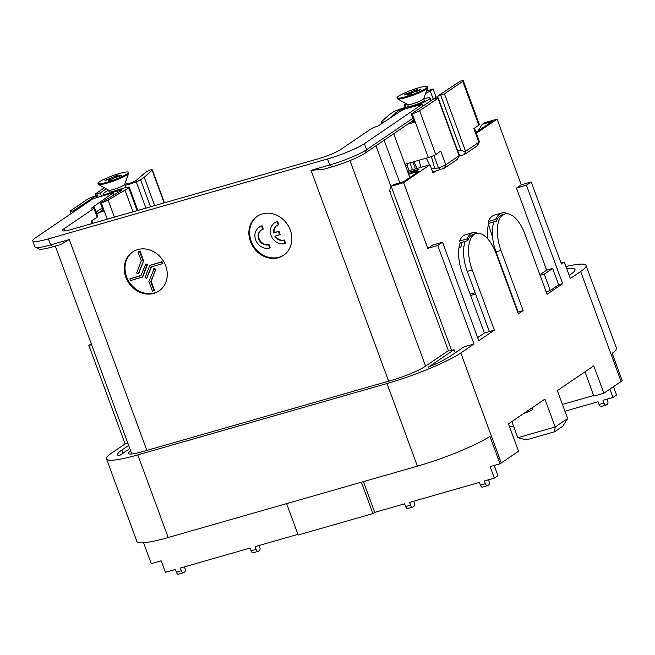 <?xml version="1.0" encoding="UTF-8"?>
<svg xmlns="http://www.w3.org/2000/svg" width="655" height="655" viewBox="0 0 655 655"><rect width="100%" height="100%" fill="white"/><g stroke="black" fill="none" stroke-linecap="round" stroke-linejoin="round"><path stroke-width="0.98" d="M274.461 222.905L274.944 222.585A11.774 10.243 -124.2 0 1 277.532 221.374L277.057 221.693A11.774 10.243 -124.2 0 0 274.461 222.905A11.774 10.243 -124.2 0 0 271.113 235.497A11.774 10.243 -124.2 0 0 285.113 243.586L285.588 243.259L284.385 239.976A8.237 7.172 -124.2 0 1 275.452 236.07M259.012 227.334A11.774 10.243 -124.2 0 1 261.607 226.122L262.811 229.406L263.294 229.078L262.082 225.795A11.774 10.243 -124.2 0 0 259.495 227.007L259.012 227.334A11.774 10.243 -124.2 0 0 255.663 239.918A11.774 10.243 -124.2 0 0 269.655 248.008L270.138 247.688L268.927 244.397A8.237 7.172 -124.2 0 1 259.134 238.739A8.237 7.172 -124.2 0 1 261.239 230.093M262.811 229.406A8.237 7.172 -124.2 0 0 261.001 230.249A8.237 7.172 -124.2 0 0 258.651 239.067A8.237 7.172 -124.2 0 0 268.452 244.724L268.927 244.397M250.439 241.507A23.539 20.493 -124.2 0 0 283.615 255.27A23.539 20.493 -124.2 0 0 290.312 230.093A23.539 20.493 -124.2 0 0 257.137 216.33A23.539 20.493 -124.2 0 0 250.439 241.507M257.505 216.093A23.539 20.493 -124.2 0 0 251.16 241.024A23.539 20.493 -124.2 0 0 283.967 255.024M125.834 277.188A23.539 20.493 -124.2 0 0 159.009 290.951A23.539 20.493 -124.2 0 0 165.707 265.774A23.539 20.493 -124.2 0 0 132.539 252.011A23.539 20.493 -124.2 0 0 125.834 277.188M132.899 251.774A23.539 20.493 -124.2 0 0 126.554 276.697A23.539 20.493 -124.2 0 0 159.37 290.697M370.591 129.166L340.633 149.536A17.66 2.399 159.8 0 1 318.486 158.707L71.772 229.348A17.66 2.399 159.8 0 1 62.389 230.56A17.66 2.399 159.8 0 1 64.01 228.742L93.968 208.372A5.887 0.802 -20.2 0 0 94.508 207.766A5.887 0.802 -20.2 0 0 91.381 208.167L113.421 192.668L92.969 198.752L35.444 237.863A29.426 3.995 -20.2 0 0 32.75 240.893A29.426 3.995 -20.2 0 0 48.388 238.878L327.492 158.96A29.426 3.995 -20.2 0 0 364.401 143.674L422.188 104.26L405.42 108.812L401.736 110.343L377.968 126.112A5.887 0.802 -20.2 0 0 370.591 129.166M92.06 223.543L91.201 221.202L97.194 217.124L93.968 208.372M277.057 221.693L278.26 224.976A8.237 7.172 -124.2 0 0 276.451 225.828A8.237 7.172 -124.2 0 0 273.659 232.951L278.964 231.248L274.142 232.623A8.237 7.172 -124.2 0 1 276.697 225.672M278.964 231.248L280.168 234.531L274.871 236.234A8.237 7.172 -124.2 0 0 283.902 240.303L284.385 239.976M277.532 221.374L278.743 224.657L278.26 224.976M273.659 232.951L274.142 232.623M146.663 278.391L151.092 266.962L162.194 263.777L161.548 262.033L149.758 265.406L145.058 277.532L146.663 278.391L151.493 266.847M162.194 263.777L162.669 263.457L162.022 261.705L149.758 265.406M154.269 268.427L155.874 269.287L151.199 281.38L154.539 290.46L152.468 291.246L148.865 281.47L154.269 268.427M129.837 278.85L140.931 275.673L145.836 263.916L147.449 264.776L142.749 276.901L130.476 280.602L129.837 278.85L141.013 275.46M138.713 273.553L143.633 260.837L140.039 251.061L137.968 251.848L141.308 260.927L136.625 273.02L138.238 273.88L138.713 273.553M393.712 133.71L409.817 177.489M413.518 120.242L365.13 153.139A26.487 3.594 159.8 0 1 331.913 166.894L324.086 169.137L311.019 170.325L329.711 164.978A29.426 3.995 -20.2 0 0 366.612 149.692L412.797 118.293M375.97 145.77L391.002 186.626M384.125 140.227L399.804 182.835M69.291 239.542L60.628 244.577L52.801 246.82A26.487 3.594 159.8 0 1 39.136 249.006L35.411 247.328A29.426 3.995 -20.2 0 0 50.599 244.896L69.291 239.542L146.867 450.403M102.925 209.895L96.817 214.046M94.508 207.766L97.726 216.527A5.887 0.802 159.8 0 1 97.194 217.124M32.75 240.893L34.969 246.91A29.426 3.995 -20.2 0 0 35.411 247.328M96.097 212.097L102.205 207.946M154.056 290.787L150.716 281.707L155.874 269.287M150.716 281.707L151.199 281.38M153.794 268.755L155.399 269.614M161.548 262.033L162.022 261.705M145.361 264.235L146.966 265.095L147.449 264.776M146.966 265.095L142.266 277.229M138.238 273.88L143.633 260.837M143.158 261.165L139.564 251.389L140.039 251.061M139.564 251.389L137.968 251.848M261.607 226.122L262.082 225.795M268.452 244.724L269.655 248.008M283.902 240.303L285.113 243.586M278.481 231.567L279.693 234.85M99.02 212.548L103.433 211.287L100.412 203.075L101.247 202.837A5.887 0.802 -20.2 0 0 108.141 200.086L128.748 187.862A5.887 0.802 -20.2 0 0 129.289 187.256A5.887 0.802 -20.2 0 0 128.462 187.15A16.113 2.186 -20.2 0 0 116.647 190.31A8.826 1.195 159.8 0 1 108.943 191.874A8.826 1.195 159.8 0 1 109.115 191.489M96.817 197.18L96.252 195.632L89.072 198.162L70.74 210.632A5.887 0.802 -20.2 0 0 70.2 211.237A5.887 0.802 -20.2 0 0 73.327 210.828L96.252 195.632M74.58 211.254L74.318 210.55M108.656 190.245A14.713 1.998 -20.2 0 0 103.416 193.905A14.713 1.998 -20.2 0 0 117.556 190.834A4.708 0.639 159.8 0 1 122.076 189.852A4.708 0.639 159.8 0 1 121.65 190.335L100.412 203.075M125.056 185.39A16.113 2.186 -20.2 0 0 136.273 181.836A5.887 0.802 -20.2 0 0 140.596 179.806L144.256 177.317L152.107 170.185A5.887 0.802 -20.2 0 0 152.312 169.841A5.887 0.802 -20.2 0 0 149.184 170.243L145.467 172.437L135.732 180.755A4.708 0.639 159.8 0 1 128.224 183.58A14.713 1.998 -20.2 0 0 124.671 184.358M104.341 187.78L95.27 194.068L100.321 192.865L106.241 188.845M100.321 192.865L101.427 195.861M103.056 210.263L101.902 210.591M144.256 177.317L154.67 205.613M125.089 190.351L132.981 211.819M424.178 99.969A8.826 1.195 159.8 0 1 424.563 100.149A8.826 1.195 159.8 0 1 423.752 101.058A8.826 1.195 159.8 0 1 410.169 106.266A16.113 2.186 -20.2 0 0 397.233 110.187A5.887 0.802 -20.2 0 0 392.902 112.226L389.242 114.715L381.39 121.838A5.887 0.802 -20.2 0 0 381.194 122.182A5.887 0.802 -20.2 0 0 384.321 121.781L388.03 119.587L397.765 111.276A4.708 0.639 159.8 0 1 405.273 108.452A14.713 1.998 -20.2 0 0 421.018 103.49A14.713 1.998 -20.2 0 0 430.081 98.119A14.713 1.998 -20.2 0 0 423.719 98.725M437.81 97.906L437.253 96.391L444.434 93.861L462.766 81.4A5.887 0.802 -20.2 0 0 463.306 80.794A5.887 0.802 -20.2 0 0 460.178 81.195L437.253 96.391M433.242 99.142L430.212 90.906L425.586 93.567M395.997 114.24L395.473 112.832M407.787 124.139L414.271 122.28L411.25 114.076L412.249 113.79A5.887 0.802 -20.2 0 0 419.626 110.728L437.958 98.266L433.176 99.159L411.25 114.076M437.401 96.793L436.107 97.161L433.086 88.949L430.212 90.906M433.086 88.949L432.251 89.195A5.887 0.802 -20.2 0 0 426.38 91.413M405.756 103.482L404.757 104.17A5.887 0.802 -20.2 0 0 404.217 104.767A5.887 0.802 -20.2 0 0 405.044 104.882A16.113 2.186 -20.2 0 0 407.492 104.456M436.107 97.161L433.233 99.118L437.777 97.816M413.894 121.257L410.669 122.182M419.626 110.728L435.731 154.506A5.887 0.802 159.8 0 1 428.354 157.568L412.249 113.79M404.954 164.266L428.354 157.568M463.306 80.794L479.411 124.573A5.887 0.802 159.8 0 1 478.87 125.179L462.766 81.4M444.434 93.861L465.574 151.321L478.87 142.282L473.843 128.601L478.87 125.179M435.731 154.506L440.766 151.084L445.801 164.765L459.098 155.726L437.958 98.266M477.389 145.729L478.87 142.282A5.887 0.802 -20.2 0 0 479.403 141.799L477.389 145.729L464.272 154.645L460.285 155.792L458.754 153.753M465.574 151.321L464.272 154.645M418.946 160.262L420.944 167.344M431.809 169.719L431.645 169.26M431.375 156.553L434.838 168.851L438.416 167.827A5.887 0.802 -20.2 0 0 445.801 164.765L444.311 168.22L432.66 172.028M438.228 97.963L459.442 155.677L457.427 159.304L444.311 168.22M479.403 141.799A5.887 0.802 -20.2 0 0 479.411 141.676L474.449 128.184M434.838 168.851L432.079 168.065L431.44 168.728M457.747 151.01L460.874 150.118L440.741 95.393M465.009 151.894L460.874 150.118M427.731 87.762L423.67 98.758A8.531 1.154 159.8 0 1 412.2 103.924A8.531 1.154 159.8 0 1 407.762 104.612L397.552 98.872A16.187 2.194 -20.2 0 0 405.961 97.562A16.187 2.194 -20.2 0 0 427.731 87.762A16.187 2.194 -20.2 0 0 427.74 87.492L427.437 86.665A16.187 2.194 -20.2 0 0 418.84 87.77A16.187 2.194 -20.2 0 0 397.061 97.841A16.187 2.194 -20.2 0 0 405.658 96.735A16.187 2.194 -20.2 0 0 427.437 86.665M397.061 97.841L397.364 98.668A16.187 2.194 -20.2 0 0 397.552 98.872M419.003 90.603L420.444 89.629L414.459 91.34L417.341 89.383L404.053 94.885L410.03 93.174L407.156 95.131L410.145 94.271L413.027 92.314L419.003 90.603M410.579 93.976L410.03 93.174M405.715 94.41L405.494 93.911M411.88 93.1L411.471 92.191M414.754 91.143L414.345 90.243M414.525 91.888L414.459 91.34M128.683 173.395L124.622 184.382A8.531 1.154 159.8 0 1 113.151 189.549A8.531 1.154 159.8 0 1 108.714 190.237L98.504 184.497A16.187 2.194 -20.2 0 0 106.912 183.187A16.187 2.194 -20.2 0 0 128.683 173.395A16.187 2.194 -20.2 0 0 128.691 173.117L128.388 172.298A16.187 2.194 -20.2 0 0 119.791 173.403A16.187 2.194 -20.2 0 0 98.013 183.474A16.187 2.194 -20.2 0 0 106.609 182.36A16.187 2.194 -20.2 0 0 128.388 172.298M98.013 183.474L98.316 184.292A16.187 2.194 -20.2 0 0 98.504 184.497M119.955 176.228L121.396 175.253L115.411 176.965L118.293 175.008L105.005 180.51L110.99 178.799L108.108 180.755L111.104 179.896L113.978 177.947L119.955 176.228M111.53 179.609L110.99 178.799M106.667 180.035L106.446 179.535M112.832 178.725L112.423 177.824M115.706 176.768L115.296 175.868M115.476 177.513L115.411 176.965M532.196 407.729L532.712 409.121A7.361 0.999 159.8 0 1 532.032 409.883A7.361 0.999 159.8 0 1 523.902 413.37M526.423 185.201L562.67 283.705L558.682 284.851L552.64 268.435L546.663 270.147L516.459 188.059L526.423 185.201L531.221 181.943L561.425 264.031L564.299 262.074L570.341 278.49L580.641 271.489A58.852 7.991 -20.2 0 0 586.037 265.431L616.437 348.067A58.852 7.991 159.8 0 1 612.179 353.323L622.25 380.686A58.852 7.991 159.8 0 1 621.112 381.48L603.861 393.213L593.79 365.85L557.364 390.617L567.631 418.529L555.17 427.003L544.903 399.091L508.468 423.867L518.539 451.229L501.28 462.962A58.852 7.991 159.8 0 1 500.019 463.789L489.956 436.426A58.852 7.991 159.8 0 1 417.407 466.163L168.204 537.518A58.852 7.991 159.8 0 1 136.928 541.546L106.528 458.918A58.852 7.991 -20.2 0 0 137.796 454.889L387.007 383.527A58.852 7.991 -20.2 0 0 460.809 352.963L473.991 343.998L437.753 245.494L442.543 242.235L478.789 340.739L494.361 330.153L484.397 333.002L462.25 272.808A29.426 13.927 -106 0 1 460.211 242.841L459.556 241.056A31.194 14.762 -106 0 1 465.648 234.67L473.123 232.533A31.194 14.762 -106 0 1 476.619 232.402L476.963 233.327M488.532 224.575L492.601 237.38M504.538 275.059L507.551 284.548M517.704 312.148L518.138 312.026L495.991 251.823L500.977 250.398L523.124 310.593L518.334 313.851L496.179 253.657A29.426 13.927 74 0 0 476.095 233.516A29.426 13.927 74 0 0 472.214 269.95L494.361 330.153M562.67 283.705L547.089 294.3L524.942 234.105A29.426 13.927 74 0 0 504.858 213.964L502.369 214.676A29.426 13.927 74 0 0 496.449 221.144L493.952 221.857A29.426 13.927 74 0 0 495.991 251.823M476.095 233.516L473.606 234.228A29.426 13.927 74 0 0 467.686 240.704L465.197 241.417A29.426 13.927 74 0 0 467.236 271.383L489.383 331.577M586.037 265.431A58.852 7.991 -20.2 0 0 565.936 266.536M569.187 275.354L570.677 274.339A47.086 6.394 -20.2 0 0 574.992 269.5A47.086 6.394 -20.2 0 0 566.788 268.837M531.221 181.943L521.249 184.8L497.088 119.128L484.626 122.698L482.236 124.327L492.2 121.47L475.948 132.261M546.663 270.147L539.892 274.748M516.459 188.059L521.249 184.8M497.088 119.128L476.316 133.252M435.641 171.176L433.004 172.969L429.983 164.757L403.619 182.679L427.781 248.351L432.578 245.093L442.543 242.235M477.634 337.603L484.397 333.002M487.607 238.715A29.426 13.927 -106 0 1 488.974 223.29L488.319 221.505A31.194 14.762 -106 0 1 494.402 215.118L501.877 212.973A31.194 14.762 -106 0 1 505.382 212.842L505.717 213.776M558.682 284.851L550.29 290.55L546.147 291.737M429.983 164.757L409.129 170.726L407.688 171.708M407.975 172.478L418.913 169.342L416.514 170.971L411.528 172.396L409.138 174.025L419.102 171.176L403.529 181.771L393.557 184.62L391.158 186.249L403.619 182.679M504.858 213.964A29.426 13.927 74 0 0 500.977 250.398M91.258 343.769L88.859 345.398L125.105 443.902L111.923 452.859A58.852 7.991 -20.2 0 0 106.528 458.918M475.563 294.029L470.577 295.454M475.096 292.744L470.11 294.177M427.781 248.351L437.753 245.494M473.991 343.998L464.027 346.855L450.845 355.821A47.086 6.394 -20.2 0 1 428.19 367.291L454.054 349.713L451.565 350.425A5.887 0.802 159.8 0 1 448.438 350.826L389.799 191.465M454.054 349.713L455.209 352.849M88.859 345.398L91.577 344.62M125.105 443.902L127.815 443.124M128.658 445.408L121.887 450.01A47.086 6.394 -20.2 0 0 117.572 454.848A47.086 6.394 -20.2 0 0 119.177 455.774L129.813 448.544M143.576 542.79L151.256 563.652L161.163 560.819L165.387 572.314L175.36 569.457L176.367 572.192L181.353 570.767L180.346 568.032L250.12 548.047L251.127 550.789L256.113 549.357L255.106 546.622L297.927 534.357M130.681 450.902A26.487 3.594 159.8 0 0 128.519 453.44A26.487 3.594 159.8 0 0 142.594 451.631L391.796 380.268A26.487 3.594 159.8 0 0 425.013 366.513L448.364 350.638M493.952 221.857L488.974 223.29M465.197 241.417L460.211 242.841M523.124 310.593L518.138 312.026M496.449 221.144L495.794 219.368L488.319 221.505M495.794 219.368A31.194 14.762 -106 0 1 501.877 212.973M467.686 240.704L467.031 238.919L459.556 241.056M467.031 238.919A31.194 14.762 -106 0 1 473.123 232.533M408.049 163.382L407.123 165.256L405.674 166.239M409.129 170.726L407.123 165.256M408.761 174.623L409.138 174.025M390.585 191.522C389.332 192.062 389.52 190.31 391.158 186.249L451.565 350.425M461.538 242.465A31.194 14.762 74 0 0 461.578 243.308A5.887 2.784 74 0 1 460.481 247.099L458.918 248.163M477.921 131.188L482.236 124.327M540.105 275.321L544.256 274.134L552.64 268.435M544.256 274.134L550.29 290.55M564.299 262.074L561.048 263.007M488.442 479.812L488.974 481.269A2.939 1.392 74 0 1 488.786 484.815L487.59 485.633A2.939 1.392 74 0 1 487.394 485.723L482.408 487.156A2.939 1.392 -106 0 1 480.402 485.134L479.394 482.399L409.612 502.385L410.619 505.12A2.939 1.392 74 0 0 412.625 507.134A2.939 1.392 74 0 0 412.822 507.035L414.026 506.225A2.939 1.392 74 0 0 414.214 502.672L413.682 501.214M184.407 566.862L184.947 568.319A2.939 1.392 74 0 1 184.751 571.872L183.556 572.683A2.939 1.392 74 0 1 183.359 572.781L178.373 574.206A2.939 1.392 -106 0 1 176.367 572.192M259.167 545.459L259.707 546.917A2.939 1.392 74 0 1 259.519 550.462L258.316 551.281A2.939 1.392 74 0 1 258.119 551.371L253.133 552.804A2.939 1.392 -106 0 1 251.127 550.789M494.181 465.468L497.939 475.677L494.345 478.117L490.112 466.63L500.019 463.789M494.345 478.117L484.373 480.975L485.38 483.709A2.939 1.392 74 0 0 487.394 485.723M407.844 508.468A2.939 1.392 -106 0 1 407.647 508.558A2.939 1.392 -106 0 1 405.633 506.544L404.626 503.81L374.726 512.374L372.924 513.594L298.164 535.004L286.62 503.613M181.353 570.767A2.939 1.392 74 0 0 183.359 572.781M256.113 549.357A2.939 1.392 74 0 0 258.119 551.371M372.924 513.594L361.38 482.203M374.726 512.374L363.41 481.621M607.079 399.149L607.611 400.606A2.939 1.392 74 0 1 607.422 404.151L606.219 404.97A2.939 1.392 74 0 1 606.022 405.06L601.036 406.485A2.939 1.392 -106 0 1 599.03 404.471L598.023 401.736L564.938 411.209M599.03 404.471L604.016 403.046A2.939 1.392 74 0 0 606.022 405.06M604.016 403.046L603.009 400.311L612.974 397.454L609.903 389.103M613.498 386.663L616.576 395.014L612.974 397.454M513.463 425.955L509.639 427.044M584.981 371.844L593.889 396.07L603.861 393.213M562.44 404.413L593.667 395.473M554.654 431.743L526.243 439.882L517.786 437.704L555.17 427.003L554.654 431.743L562.801 426.208L567.631 418.529M517.786 437.704L511.85 421.566M64.804 230.887L64.01 228.742M311.019 170.325L388.603 381.185M349.966 160.606L425.586 366.129M331.913 166.894L329.711 164.978L327.492 158.96M52.801 246.82L50.599 244.896L48.388 238.878M365.13 153.139L366.612 149.692L364.401 143.674M422.581 106.364L421.918 104.563M113.904 195.026L113.151 192.971M140.596 179.806L150.527 206.8M73.327 210.828L73.704 211.852M107.264 219.188L101.247 202.837M108.141 200.086L114.412 217.141M137.124 210.64L128.748 187.862M164.151 202.903L152.107 170.185M118.187 192.562L117.556 190.834M145.942 208.11L136.273 181.836M96.834 193.864L97.939 196.86M398.289 112.685L397.765 111.276M412.879 161.998L415.426 168.924M440.627 169.743L438.416 167.827L433.888 155.505M405.044 104.882L405.928 107.297M460.809 352.963L501.28 462.962M621.112 381.48L580.641 271.489M121.887 450.01L123.042 453.145M137.796 454.889L168.204 537.518M417.407 466.163L387.007 383.527M467.236 271.383L472.214 269.95M480.402 485.134L485.38 483.709M405.633 506.544L410.619 505.12M55.323 246.092L131.811 453.972M92.748 223.347L91.806 220.784M114.224 194.838L113.421 192.668M422.884 106.159L422.188 104.26M103.416 193.905L103.875 195.157M137.812 210.435L129.289 187.256M70.2 211.237L71.084 213.636M152.312 169.841L164.446 202.813M95.892 195.739L95.27 194.068M412.462 169.776L409.915 162.849M429.549 164.88L426.372 158.133M417.088 168.45L413.911 161.703M430.081 98.119L431.006 100.633M405.224 107.502L404.217 104.767M381.194 122.182L381.816 123.885M408.45 106.634L407.688 104.571M424.391 100.542L423.703 98.676M109.328 192.062L108.64 190.196M125.866 187.6L124.655 184.301M412.625 507.134L407.647 508.558"/></g></svg>
